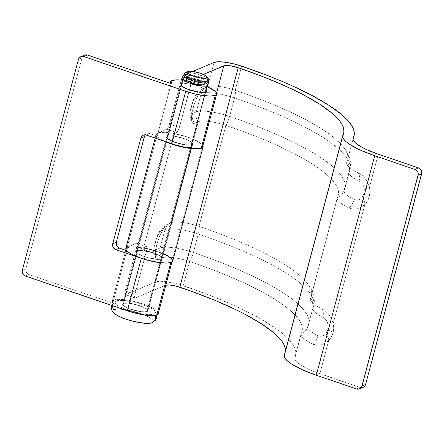 <?xml version="1.0" encoding="UTF-8"?>
<svg xmlns="http://www.w3.org/2000/svg" width="444" height="444" viewBox="0 0 444 444"><rect width="100%" height="100%" fill="white"/><g stroke="black" fill="none" stroke-linecap="round" stroke-linejoin="round"><path stroke-width="0.33" stroke-dasharray="2.22 1.67" d="M204.301 84.199A9.341 2.153 14.9 0 0 197.125 80.081A9.341 2.153 14.9 0 0 186.785 78.899L187.607 75.83A9.341 2.153 -165.1 0 1 197.946 77.006A9.341 2.153 -165.1 0 1 205.122 81.124A9.341 2.153 -165.1 0 1 204.59 81.618L204.201 83.078L204.59 81.618L199.905 81.696L192.996 80.037L187.901 77.606L187.163 76.14L188.373 75.624L192.285 75.746L199.201 77.411L204.296 79.842L205.128 80.897L204.59 81.618A9.341 2.153 -165.1 0 1 194.25 80.436A9.341 2.153 -165.1 0 1 187.074 76.324A9.341 2.153 -165.1 0 1 187.607 75.83L186.785 78.899A9.341 2.153 14.9 0 0 186.258 79.393M208.502 82.023A12.837 2.964 14.9 0 0 198.64 76.362A12.837 2.964 14.9 0 0 184.421 74.742L184.887 72.988A12.837 2.964 -165.1 0 1 199.106 74.609A12.837 2.964 -165.1 0 1 208.974 80.27M208.797 79.493A12.837 2.964 14.9 0 0 197.636 74.187A12.837 2.964 14.9 0 0 184.887 72.988L187.596 71.512L184.887 72.988A12.837 2.964 14.9 0 0 184.693 73.082M116.511 300.793A21.012 4.851 -165.1 0 1 135.22 302.436A21.012 4.851 -165.1 0 1 153.951 310.184A21.012 4.851 -165.1 0 1 154.346 313.964L152.614 314.413L147.247 314.507L140.049 313.525L132.118 311.616L124.664 309.074L118.82 306.282L115.473 303.674L114.913 302.558L115.135 301.637L117.86 300.483L126.662 300.755L134.377 302.231L142.219 304.495L149.001 307.215L153.685 309.968L155.561 312.337L155.339 313.264L154.346 313.964A21.012 4.851 -165.1 0 1 128.255 310.4A21.012 4.851 -165.1 0 1 116.134 300.938M151.793 322.827L152.009 322.744A21.012 4.851 14.9 0 0 139.882 313.275A21.012 4.851 14.9 0 0 113.797 309.718A21.012 4.851 14.9 0 0 114.186 313.497M112.654 305.794A5.839 5.445 67.1 0 1 115.84 301.049A5.839 5.445 -112.9 0 0 113.797 309.718L112.798 310.417L112.576 311.338L113.231 312.565M123.56 303.468L183.605 77.817L123.56 303.468A12.837 2.964 14.9 0 0 122.827 304.146A12.837 2.964 14.9 0 0 132.695 309.807A12.837 2.964 14.9 0 0 146.914 311.427A12.837 2.964 14.9 0 0 147.647 310.75A12.837 2.964 14.9 0 0 137.779 305.089A12.837 2.964 14.9 0 0 123.56 303.468L122.816 304.462L123.965 305.91L126.829 307.592L130.969 309.252L140.476 311.538L144.394 311.816L146.914 311.427L205.278 92.091L146.914 311.427L147.519 311L147.314 309.757L145.271 308.158L137.146 304.9L127.9 303.135L123.56 303.468M206.554 83.333L203.691 81.652L197.186 79.248L190.038 77.706L185.215 77.472A12.837 2.964 -165.1 0 1 206.16 83.045M152.009 322.744L153.002 322.044L153.224 321.117L151.349 318.748L146.664 315.995L139.882 313.275L132.04 311.011L124.326 309.535L117.921 309.079L113.797 309.718M184.887 72.988L184.421 74.742A12.837 2.964 14.9 0 0 183.688 75.419M208.38 82.273L208.175 81.03L206.133 79.432L200.366 76.917L195.571 75.53L186.941 74.353L184.421 74.742L183.677 75.735M204.212 84.377L204.062 83.472L202.575 82.312L196.664 79.942L189.943 78.66L186.785 78.899L186.247 79.62M191.941 144.822A13.542 3.125 -165.1 0 1 176.945 143.112A13.542 3.125 -165.1 0 1 166.544 137.141A13.542 3.125 -165.1 0 1 167.316 136.425L136.941 250.571A13.542 3.125 14.9 0 0 136.169 251.287A13.542 3.125 14.9 0 0 146.576 257.254A13.542 3.125 14.9 0 0 161.566 258.963L191.941 144.822L161.566 258.963A13.542 3.125 14.9 0 0 162.338 258.247A13.542 3.125 14.9 0 0 151.937 252.281A13.542 3.125 14.9 0 0 136.941 250.571L167.316 136.425A13.542 3.125 -165.1 0 1 182.306 138.134A13.542 3.125 -165.1 0 1 192.713 144.106A13.542 3.125 -165.1 0 1 191.941 144.822L192.724 143.773L191.514 142.247L188.495 140.471L184.127 138.722L174.103 136.308L168.426 136.136L166.672 136.88L166.889 138.189L169.042 139.871L175.125 142.524L185.154 144.938L189.283 145.232L191.941 144.822M172.716 261.011A24.281 5.606 14.9 0 0 143.64 247.735L174.009 133.594L177.306 131.907L179.343 127.445L169.575 124.115L181.257 80.214A4.668 1.293 108.8 0 1 181.302 80.048L168.665 126.662L166.855 129.16L157.548 133.095L127.178 247.241L136.486 243.306L136.991 243.384L137.257 244.711L125.186 290.937L124.814 293.85L125.291 294.716L155.666 281.946L162.093 257.803A22.411 5.173 -165.1 0 1 189.671 261.516L183.244 285.664L189.671 261.516A174.153 40.193 -165.1 0 1 302.048 331.429A174.153 40.193 -165.1 0 1 301.298 333.35L294.877 357.498A39.688 9.158 14.9 0 0 294.705 357.936A39.688 9.158 14.9 0 0 319.869 373.715L328.721 340.443L324.964 343.345L320.712 344.949L316.428 345.138L312.576 343.995A39.688 9.158 -165.1 0 1 301.132 333.788A39.688 9.158 -165.1 0 1 301.298 333.35L294.877 357.498A174.153 40.193 14.9 0 0 295.621 355.577A174.153 40.193 14.9 0 0 183.244 285.664A22.411 5.173 14.9 0 0 155.666 281.946L162.093 257.803L157.254 259.551L156.355 259.041L155.711 257.875L155.35 256.088L155.522 250.96L156.837 244.439L160.478 234.238L163.481 228.671L166.417 225.102L171.44 222.683L198.307 121.706A22.411 5.173 -165.1 0 1 225.879 125.424L199.012 226.396L225.879 125.424A174.153 40.193 -165.1 0 1 338.256 195.332A174.153 40.193 -165.1 0 1 337.512 197.258L310.645 298.229A39.688 9.158 14.9 0 0 310.478 298.668A39.688 9.158 14.9 0 0 321.917 308.874L325.491 311.172L328.826 314.541L331.518 318.775L333.211 323.576L364.935 204.345L361.177 207.248L356.921 208.852L352.641 209.041L348.784 207.897A39.688 9.158 -165.1 0 1 337.34 197.691A39.688 9.158 -165.1 0 1 337.512 197.258L310.645 298.229A174.153 40.193 14.9 0 0 311.388 296.309A174.153 40.193 14.9 0 0 199.012 226.396A22.411 5.173 14.9 0 0 171.44 222.683L198.307 121.706L193.462 123.454L192.563 122.949L191.925 121.778L191.564 119.991L191.736 114.863L193.051 108.342L196.692 98.146L199.695 92.58L202.631 89.011L207.648 86.586A10.739 10.018 -112.9 0 0 206.771 86.907A10.739 10.018 -112.9 0 0 201.188 93.468A27.078 6.249 14.9 0 1 234.51 97.958A10.739 2.853 108.7 0 0 235.226 90.299L240.987 68.654L235.226 90.299A10.739 2.853 -71.3 0 1 234.51 97.958A178.821 41.275 14.9 0 1 349.933 169.602A178.821 41.275 14.9 0 1 349.134 171.717A10.739 10.434 27.4 0 0 346.858 162.132A174.153 40.193 14.9 0 0 347.602 160.212A174.153 40.193 14.9 0 0 235.226 90.299A174.153 40.193 -165.1 0 1 340.348 143.545A174.153 40.193 -165.1 0 1 346.858 162.132A39.688 9.158 14.9 0 0 348.251 166.278A39.688 9.158 14.9 0 0 358.13 172.777A10.739 6.849 -63.8 0 1 359.079 181.108A35.015 8.081 -165.1 0 1 348.978 172.117A35.015 8.081 -165.1 0 1 349.134 171.717L344.222 190.176A35.015 8.081 14.9 0 0 344.072 190.565A35.015 8.081 14.9 0 0 354.168 199.567L356.155 200.155L358.28 200L360.339 199.062L362.104 197.463L364.063 193.562L364.352 189.011L363.697 186.441L362.504 184.143L360.889 182.318L359.079 181.108A35.015 8.081 -165.1 0 1 348.984 172.1A35.015 8.081 -165.1 0 1 349.134 171.717L344.222 190.176A178.821 41.275 14.9 0 0 344.988 188.206A178.821 41.275 14.9 0 0 229.598 116.417L234.51 97.958L229.598 116.417A27.078 6.249 14.9 0 0 196.276 111.932L201.188 93.468L197.469 95.044L196.032 96.27L193.662 100.288L191.747 105.65L190.937 110.55L191.492 113.331L192.557 113.503L196.276 111.932L201.188 93.468A27.078 6.249 -165.1 0 1 234.51 97.958A178.821 41.275 -165.1 0 1 349.9 169.741A178.821 41.275 -165.1 0 1 349.134 171.717A10.739 10.434 -152.6 0 0 346.858 162.132L353.041 138.889L346.858 162.132A39.688 9.158 14.9 0 0 346.686 162.571A39.688 9.158 14.9 0 0 358.13 172.777L361.699 175.08L365.04 178.444L367.732 182.678L369.425 187.479L378.277 154.207L369.425 187.479L369.896 192.091L369.264 196.625L367.577 200.799L364.935 204.345L333.211 323.576L333.683 328.188L333.056 332.717L331.368 336.891L328.721 340.443L319.869 373.715L360.167 387.457L361.882 387.673M207.648 86.586L214.075 62.443L207.648 86.586A22.411 5.173 -165.1 0 1 208.225 86.38A22.411 5.173 -165.1 0 1 235.226 90.299A22.411 5.173 14.9 0 0 207.648 86.586A10.739 10.018 67.1 0 0 206.743 86.919A10.739 10.018 67.1 0 0 201.188 93.468L197.469 95.044A10.739 10.018 67.1 0 1 203.052 88.478A10.739 10.018 67.1 0 1 203.929 88.162L207.648 86.586M183.716 75.33A4.668 1.293 108.8 0 1 183.977 75.164L193.745 78.494A4.668 1.293 -71.2 0 0 191.025 83.544L181.257 80.214L191.025 83.544L179.343 127.445L191.936 80.991L193.745 78.494L203.457 74.387L193.745 78.494L183.977 75.164L192.835 71.423L183.655 75.38M240.987 68.654L241.653 66.156L240.987 68.654M125.236 294.705L134.998 298.029A4.668 1.293 -71.2 0 0 135.337 298.002L134.832 297.918L134.582 297.18L134.954 294.267L125.186 290.937A4.668 1.293 108.8 0 0 125.236 294.705A4.668 1.293 108.8 0 0 125.574 294.672L135.337 298.002L165.434 285.276L216.567 93.096L165.434 285.276A11.672 2.692 14.9 0 1 165.812 285.148L135.337 298.002L125.574 294.672L155.666 281.946L160.023 281.274L166.783 281.74L179.143 284.388L209.074 294.999L232.601 304.784L243.29 309.757L262.138 319.691L277.184 329.376L283.144 334.032L288.001 338.533L291.725 342.835L294.289 346.908L295.676 350.727L295.871 354.268L294.688 359.024L295.565 360.8L297.48 362.787L300.383 364.918L308.791 369.386L314.069 371.595L360.167 387.457L356.599 388.961L360.167 387.457A4.668 4.357 -112.9 0 0 363.159 387.362M284.338 355.139L285.475 351.587L285.292 348.263M284.327 355.172A50.427 11.638 14.9 0 1 284.543 354.617L342.951 135.109L284.543 354.617A163.414 37.718 14.9 0 0 285.242 352.814A163.414 37.718 14.9 0 0 285.531 350.904M134.998 298.029A4.668 1.293 -71.2 0 1 134.954 294.267L125.186 290.937L136.869 247.036L146.637 250.366L134.954 294.267L146.831 249.522L146.759 246.714L143.64 247.735L174.009 133.594L176.623 132.49A4.668 1.293 -71.2 0 0 179.343 127.445L169.575 124.115A4.668 1.293 108.8 0 1 166.855 129.16L176.623 132.49L166.855 129.16L156.521 133.761L156.122 134.615L157.259 136.791L160.828 139.383L164.613 141.309A24.281 5.606 -165.1 0 1 156.166 134.382A24.281 5.606 -165.1 0 1 157.548 133.095L127.178 247.241A24.281 5.606 14.9 0 0 125.791 248.523M174.009 133.594A24.281 5.606 -165.1 0 1 202.919 145.688L200.411 143.135L192.657 139.077L185.581 136.519L174.009 133.594M163.536 253.752L155.206 250.66L143.64 247.735L146.254 246.631L136.486 243.306L127.178 247.241L126.146 247.907L125.752 248.762M172.722 260.994L172.483 259.707L171.567 258.547M136.941 250.571L139.599 250.161L143.728 250.455L153.757 252.864L158.125 254.617L161.144 256.388L161.993 257.198L162.21 258.513L160.456 259.257L156.993 259.313L147.242 257.453L142.441 255.816L137.368 253.147L136.158 251.615L136.941 250.571M359.079 181.108A10.739 6.849 116.2 0 0 358.13 172.777C363.569 175.447 367.332 180.347 369.425 187.479A10.739 0.422 -13.6 0 1 364.352 189.011C363.63 185.165 361.877 182.528 359.079 181.108M364.352 189.011A10.739 0.422 166.4 0 0 369.425 187.479A18.676 17.416 67.1 0 1 369.264 196.625A10.739 2.481 14.9 0 0 364.063 193.562L364.352 189.011M364.063 193.562A10.739 2.481 -165.1 0 1 369.264 196.625A18.676 17.416 67.1 0 1 364.935 204.345A10.739 4.618 46.7 0 0 362.104 197.463L364.063 193.562M362.104 197.463A10.739 4.618 -133.3 0 1 364.935 204.345C359.64 209.141 354.257 210.328 348.784 207.897A10.739 6.849 116.2 0 0 354.168 199.567C357.004 200.827 359.651 200.122 362.104 197.463M203.929 88.162A10.739 10.018 -112.9 0 0 203.025 88.489A10.739 10.018 -112.9 0 0 197.469 95.044A9.818 2.725 108.8 0 0 191.747 105.65A10.739 2.481 14.9 0 0 191.136 106.227A10.739 2.481 14.9 0 0 193.051 108.342A18.676 5.178 -71.2 0 1 203.929 88.162M354.168 199.567A10.739 6.849 -63.8 0 1 348.784 207.897A39.688 9.158 -165.1 0 1 337.512 197.258A10.739 10.434 -152.6 0 0 343.406 192.269A10.739 10.434 -152.6 0 0 344.222 190.176A35.015 8.081 14.9 0 0 344.067 190.576A35.015 8.081 14.9 0 0 354.168 199.567M193.051 108.342A10.739 2.481 -165.1 0 1 191.136 106.227A10.739 2.481 -165.1 0 1 191.747 105.65A9.818 2.725 108.8 0 0 192.557 113.503A10.739 10.018 -112.9 0 0 194.583 123.282A18.676 5.178 -71.2 0 1 192.33 122.638A18.676 5.178 -71.2 0 1 193.051 108.342M344.222 190.176A10.739 10.434 27.4 0 1 343.406 192.269A10.739 10.434 27.4 0 1 337.512 197.258A174.153 40.193 14.9 0 0 225.879 125.424A10.739 2.853 108.7 0 0 229.598 116.417A178.821 41.275 -165.1 0 1 345.021 188.062A178.821 41.275 -165.1 0 1 344.222 190.176M198.307 121.706L194.583 123.282A10.739 10.018 67.1 0 1 192.557 113.503L196.276 111.932A10.739 10.018 -112.9 0 0 198.307 121.706A10.739 10.018 67.1 0 1 196.276 111.932A27.078 6.249 -165.1 0 1 229.598 116.417A10.739 2.853 -71.3 0 1 225.879 125.424A22.411 5.173 14.9 0 0 198.307 121.706M155.539 241.747L157.454 236.386L159.818 232.367L161.255 231.135L164.974 229.565L160.062 248.024L156.344 249.6L155.283 249.423L154.723 246.642L155.539 241.747A9.818 2.725 108.8 0 0 156.344 249.6L160.062 248.024L164.974 229.565A27.078 6.249 -165.1 0 1 198.296 234.049L193.384 252.514A27.078 6.249 14.9 0 0 160.062 248.024A27.078 6.249 -165.1 0 1 193.384 252.514L198.296 234.049A178.821 41.275 -165.1 0 1 313.686 305.838A178.821 41.275 -165.1 0 1 312.92 307.809L308.008 326.273A178.821 41.275 14.9 0 0 308.774 324.298A178.821 41.275 14.9 0 0 193.384 252.514A178.821 41.275 -165.1 0 1 308.813 324.159A178.821 41.275 -165.1 0 1 308.008 326.273A35.015 8.081 14.9 0 0 307.859 326.656A35.015 8.081 14.9 0 0 317.954 335.664L319.941 336.252L322.067 336.091L324.126 335.159L325.89 333.561L327.85 329.659L328.138 325.108L327.483 322.533L326.29 320.235L324.681 318.415L322.866 317.199A35.015 8.081 -165.1 0 1 312.77 308.197A35.015 8.081 -165.1 0 1 312.92 307.809L308.008 326.273A35.015 8.081 14.9 0 0 307.859 326.667A35.015 8.081 14.9 0 0 317.954 335.664A10.739 6.849 -63.8 0 1 312.576 343.995A39.688 9.158 -165.1 0 1 301.298 333.35A10.739 10.434 -152.6 0 0 307.198 328.36A10.739 10.434 -152.6 0 0 308.008 326.273A10.739 10.434 27.4 0 1 307.198 328.36A10.739 10.434 27.4 0 1 301.298 333.35A174.153 40.193 14.9 0 0 189.671 261.516A10.739 2.853 108.7 0 0 193.384 252.514A10.739 2.853 -71.3 0 1 189.671 261.516A22.411 5.173 14.9 0 0 162.093 257.803A10.739 10.018 67.1 0 1 160.062 248.024A10.739 10.018 -112.9 0 0 162.093 257.803L158.375 259.374A10.739 10.018 67.1 0 1 156.344 249.6A10.739 10.018 -112.9 0 0 158.375 259.374A18.676 5.178 -71.2 0 1 156.116 258.735A18.676 5.178 -71.2 0 1 156.837 244.439A10.739 2.481 -165.1 0 1 154.923 242.324A10.739 2.481 -165.1 0 1 155.539 241.747A10.739 2.481 14.9 0 0 154.923 242.324A10.739 2.481 14.9 0 0 156.837 244.439A18.676 5.178 -71.2 0 1 167.715 224.253A10.739 10.018 -112.9 0 0 166.816 224.586A10.739 10.018 -112.9 0 0 161.255 231.135A9.818 2.725 108.8 0 0 155.539 241.747M312.576 343.995A10.739 6.849 116.2 0 0 317.954 335.664C320.796 336.918 323.437 336.219 325.89 333.561A10.739 4.618 -133.3 0 1 328.721 340.443C323.426 345.238 318.048 346.42 312.576 343.995M325.89 333.561L327.85 329.659A10.739 2.481 -165.1 0 1 333.056 332.717A18.676 17.416 67.1 0 1 328.721 340.443A10.739 4.618 46.7 0 0 325.89 333.561M327.85 329.659L328.138 325.108A10.739 0.422 166.4 0 0 333.211 323.576A18.676 17.416 67.1 0 1 333.056 332.717A10.739 2.481 14.9 0 0 327.85 329.659M333.211 323.576A10.739 0.422 -13.6 0 1 328.138 325.108C327.422 321.256 325.663 318.62 322.866 317.199A10.739 6.849 116.2 0 0 321.917 308.874C327.356 311.538 331.119 316.439 333.211 323.576M321.917 308.874A10.739 6.849 -63.8 0 1 322.866 317.199A35.015 8.081 -165.1 0 1 312.77 308.208A35.015 8.081 -165.1 0 1 312.92 307.809A10.739 10.434 -152.6 0 0 310.645 298.229A39.688 9.158 14.9 0 0 312.043 302.37A39.688 9.158 14.9 0 0 321.917 308.874M310.645 298.229A10.739 10.434 27.4 0 1 312.92 307.809A178.821 41.275 14.9 0 0 313.725 305.694A178.821 41.275 14.9 0 0 198.296 234.049A10.739 2.853 108.7 0 0 199.012 226.396A174.153 40.193 -165.1 0 1 304.134 279.642A174.153 40.193 -165.1 0 1 310.645 298.229M164.974 229.565L161.255 231.135A10.739 10.018 67.1 0 1 166.839 224.575A10.739 10.018 67.1 0 1 167.715 224.253L171.44 222.683A10.739 10.018 -112.9 0 0 170.557 223.005A10.739 10.018 -112.9 0 0 164.974 229.565A10.739 10.018 67.1 0 1 170.535 223.01A10.739 10.018 67.1 0 1 171.44 222.683A22.411 5.173 -165.1 0 1 172.017 222.477A22.411 5.173 -165.1 0 1 199.012 226.396A10.739 2.853 -71.3 0 1 198.296 234.049A27.078 6.249 14.9 0 0 164.974 229.565M146.254 246.631A4.668 1.293 -71.2 0 1 146.592 246.603A4.668 1.293 -71.2 0 1 146.637 250.366L136.869 247.036A4.668 1.293 108.8 0 0 136.824 243.273A4.668 1.293 108.8 0 0 136.486 243.306L146.254 246.631M181.38 84.094A13.076 3.019 -165.1 0 1 181.757 83.888L167.799 136.352A13.076 3.019 14.9 0 0 167.049 137.041A13.076 3.019 14.9 0 0 177.101 142.807A13.076 3.019 14.9 0 0 191.575 144.455L205.533 91.997L191.575 144.455A13.076 3.019 14.9 0 0 192.319 143.767A13.076 3.019 14.9 0 0 182.273 138.001A13.076 3.019 14.9 0 0 167.799 136.352L181.757 83.888L186.175 83.55L195.588 85.348L202.209 87.795L205.122 89.51L206.288 90.981M202.697 146.526A23.809 5.495 14.9 0 0 184.399 136.031A23.809 5.495 14.9 0 0 158.031 133.022L171.989 80.558L158.031 133.022A23.809 5.495 14.9 0 0 156.677 134.282A23.809 5.495 14.9 0 0 157.243 136.069L171.201 83.611L157.243 136.069L149.867 133.555L157.243 136.069L156.671 134.288L170.246 83.283M182.429 80.17A23.809 5.495 -165.1 0 1 207.243 86.769L197.18 83.222L188.195 81.058L182.429 80.17M161.083 259.041A13.076 3.019 -165.1 0 1 146.609 257.387A13.076 3.019 -165.1 0 1 136.563 251.626A13.076 3.019 -165.1 0 1 137.307 250.932L123.349 303.396A13.076 3.019 14.9 0 0 122.605 304.09A13.076 3.019 14.9 0 0 132.651 309.851A13.076 3.019 14.9 0 0 147.125 311.505L161.083 259.041L147.125 311.505A13.076 3.019 14.9 0 0 147.869 310.811A13.076 3.019 14.9 0 0 137.823 305.05A13.076 3.019 14.9 0 0 123.349 303.396L137.307 250.932A13.076 3.019 -165.1 0 1 151.781 252.586A13.076 3.019 -165.1 0 1 161.832 258.347A13.076 3.019 -165.1 0 1 161.083 259.041L161.844 258.031L159.413 255.711L151.138 252.392L141.725 250.594L138.384 250.655L136.691 251.371L136.896 252.636L138.978 254.262L147.253 257.581L156.665 259.379L161.083 259.041M158.247 313.569A23.809 5.495 14.9 0 0 139.949 303.074A23.809 5.495 14.9 0 0 113.586 300.066L127.545 247.602A23.809 5.495 -165.1 0 1 153.907 250.61A23.809 5.495 -165.1 0 1 172.205 261.111A23.809 5.495 -165.1 0 1 170.851 262.371L170.851 262.371A23.809 5.495 -165.1 0 1 168.998 262.865M158.02 314.036L158.269 312.987L157.637 311.727L153.846 308.769L150.832 307.181L143.151 304.101L134.26 301.531L125.519 299.861L118.259 299.35L113.586 300.066L112.665 300.627L112.265 302.17L112.793 303.113L126.756 250.655A23.809 5.495 -165.1 0 1 126.185 248.862A23.809 5.495 -165.1 0 1 127.545 247.602L113.586 300.066A23.809 5.495 14.9 0 0 112.227 301.326A23.809 5.495 14.9 0 0 112.793 303.113L28.993 274.542L25.425 276.051L28.993 274.542L112.793 303.113L126.756 250.655L126.229 249.706L126.623 248.168L129.504 247.092L132.218 246.886L139.483 247.402L148.218 249.073L157.109 251.643L164.796 254.723L170.102 257.842L171.595 259.268L172.233 260.528L171.978 261.577L170.851 262.371L168.892 262.881M181.135 84.327L181.757 83.888A13.076 3.019 -165.1 0 1 195.049 85.198A13.076 3.019 -165.1 0 1 206.199 90.693M123.349 303.396L125.918 303.002L129.903 303.285L139.583 305.611L145.454 308.175L147.536 309.801L147.747 311.066L144.561 311.899L140.57 311.616L130.891 309.285L126.673 307.598L123.759 305.883L122.594 304.406L123.349 303.396M145.221 134.926L147.308 133.489L149.867 133.555L146.298 135.065L149.867 133.555A4.668 4.357 -112.9 0 0 146.881 133.644A4.668 4.357 -112.9 0 0 145.282 134.848M84.843 54.973L83.35 55.783L81.985 57.981L25.913 268.709L25.791 270.496L26.335 272.233L27.456 273.654L28.993 274.542A4.668 4.357 -112.9 0 1 25.913 268.709L81.985 57.981L78.416 59.49L81.985 57.981A4.668 4.357 -112.9 0 1 84.41 55.128M22.344 270.218L25.913 268.709L22.344 270.218M202.464 146.992L202.719 145.943L202.087 144.683L198.296 141.725L191.669 138.561L183.222 135.681L174.237 133.522L166.078 132.406L159.99 132.512L158.031 133.022L156.671 134.288M167.799 136.352L170.363 135.958L174.348 136.241L184.027 138.567L188.25 140.26L191.164 141.969L191.986 142.752L192.191 144.023L190.498 144.738L187.157 144.794L182.678 144.183L175.341 142.241L171.123 140.548L168.204 138.839L167.038 137.363L167.799 136.352M204.595 83.089L205.122 81.124M116.372 300.843L111.627 305.444M154.895 311.094L156.754 314.89M147.647 310.75L205.905 91.791M122.827 304.146L181.091 85.187M186.552 78.288L187.074 76.324M166.544 137.141L136.169 251.287M301.132 333.788L294.705 357.936M310.478 298.668L337.34 197.691M295.621 355.577L302.048 331.429M338.256 195.332L311.388 296.309M346.686 162.571L353.113 138.428M353.102 139.544L347.602 160.212M285.242 352.814L343.65 133.305M155.178 138.09L156.166 134.382M192.713 144.106L162.338 258.247M348.246 166.267L348.19 166.211C348.823 165.995 349.084 167.96 348.984 172.1L343.428 192.235L344.988 188.206L349.9 169.741C350.766 166.272 350.788 162.865 349.955 159.524C348.368 153.785 345.31 148.607 340.776 143.995M192.38 122.716L190.154 117.011C189.599 115.407 189.927 111.81 191.136 106.221C193.834 98.618 195.127 92.707 203.052 88.478L208.169 86.397M312.032 302.364L311.982 302.303C312.609 302.087 312.87 304.051 312.77 308.197L307.215 328.327L308.774 324.298L313.686 305.838C314.557 302.364 314.574 298.956 313.742 295.621C312.154 289.882 309.096 284.704 304.562 280.092M156.166 258.813C154.051 254.645 153.247 251.559 153.757 249.561L154.923 242.313L155.888 239.161L158.486 233.156L160.434 229.992L166.839 224.575L171.961 222.494M146.592 246.603L136.824 243.273M181.008 84.582L167.049 137.041M136.563 251.626L122.605 304.09M171.983 261.949L172.205 261.111M112.227 301.326L125.796 250.327M125.963 249.7L126.185 248.862M161.832 258.347L147.869 310.811M206.277 91.303L192.319 143.767M146.881 133.644L143.312 135.154"/><path stroke-width="0.67" d="M186.552 78.288L186.258 79.393A9.341 2.153 14.9 0 0 193.434 83.511A9.341 2.153 14.9 0 0 203.774 84.693L204.201 83.078L203.774 84.693A9.341 2.153 14.9 0 0 204.301 84.199L204.595 83.089M187.435 71.589A10.506 2.425 -165.1 0 1 187.596 71.512L189.66 71.195L192.863 71.423L200.638 73.293L206.371 76.029L207.309 77.217L206.704 78.027A10.506 2.425 -165.1 0 1 193.895 76.329A10.506 2.425 -165.1 0 1 187.435 71.589L184.693 73.082A12.837 2.964 14.9 0 0 192.591 78.871A12.837 2.964 14.9 0 0 208.242 80.947A12.837 2.964 -165.1 0 1 194.022 79.326A12.837 2.964 -165.1 0 1 184.155 73.665L183.688 75.419A12.837 2.964 14.9 0 0 193.556 81.08A12.837 2.964 14.9 0 0 207.775 82.701A12.837 2.964 14.9 0 0 208.502 82.023L208.974 80.27A12.837 2.964 -165.1 0 1 208.242 80.947L207.775 82.701L208.242 80.947A12.837 2.964 14.9 0 0 208.797 79.493L207.159 76.84A10.506 2.425 -165.1 0 1 206.704 78.027L208.242 80.947L206.704 78.027L204.64 78.344L201.437 78.116L193.656 76.246L187.923 73.51L186.985 72.328L187.596 71.512A10.506 2.425 -165.1 0 1 198.024 72.494A10.506 2.425 -165.1 0 1 207.159 76.84M155.073 315.318A5.839 5.445 67.1 0 1 152.303 322.627A5.839 5.445 67.1 0 1 152.009 322.744A5.839 5.445 -112.9 0 0 152.303 322.627A5.839 5.445 -112.9 0 0 155.272 315.923M113.797 309.718A5.839 5.445 67.1 0 1 112.654 305.794M206.954 85.775L205.278 92.091L206.954 85.775A12.837 2.964 -165.1 0 1 192.74 84.155A12.837 2.964 -165.1 0 1 182.873 78.494A12.837 2.964 -165.1 0 1 183.605 77.817A12.837 2.964 -165.1 0 1 185.215 77.472L182.995 78.244L183.2 79.487L185.242 81.086L188.817 82.789L198.218 85.509L204.434 86.164L206.954 85.775A12.837 2.964 -165.1 0 0 207.687 85.098A12.837 2.964 -165.1 0 0 206.16 83.045L207.698 84.782L206.954 85.775M114.186 313.497A21.012 4.851 14.9 0 0 132.917 321.24A21.012 4.851 14.9 0 0 151.632 322.882M113.137 312.454L114.452 313.708L119.142 316.467L125.918 319.181L133.761 321.45L144.911 323.288L150.277 323.193L152.009 322.744M184.155 73.665A12.837 2.964 -165.1 0 1 184.887 72.988M183.81 75.169L184.016 76.412L186.064 78.011L194.189 81.269L203.435 83.034L206.715 82.978L207.775 82.701L208.519 81.707M186.347 79.21L186.497 80.12L187.984 81.28L193.895 83.65L200.616 84.932L203.774 84.693L204.312 83.966M361.882 387.673L364.219 386.707L365.584 384.51L421.8 172.899L421.589 171.101L420.74 169.491L418.575 167.949L378.277 154.207A39.688 9.158 -165.1 0 1 353.113 138.428A39.688 9.158 -165.1 0 1 353.28 137.99L353.097 139.516L353.973 141.297L355.888 143.279L362.593 147.63L367.199 149.878L378.277 154.207L418.575 167.949L415.007 169.458L374.708 155.716L360.633 150.211L349.95 144.539L346.264 141.83L343.828 139.311L342.713 137.052L343.884 132.079L343.7 128.76L342.402 125.175L339.999 121.351L336.502 117.316L331.94 113.092L319.763 104.223L303.801 94.988L284.515 85.648L262.443 76.468L238.2 67.704L229.631 65.662L224.792 65.523L203.457 74.387L223.837 65.768L216.567 93.096L223.837 65.768A11.672 2.692 -165.1 0 1 238.2 67.704A163.414 37.718 -165.1 0 1 343.65 133.305A163.414 37.718 -165.1 0 1 342.951 135.109A50.427 11.638 -165.1 0 0 342.735 135.664L284.327 355.172A50.427 11.638 14.9 0 0 316.3 375.224L302.225 369.719L291.541 364.041L287.856 361.338L285.425 358.819L284.31 356.554L284.338 355.139M214.075 62.443L192.835 71.423L214.075 62.443A22.411 5.173 -165.1 0 1 241.653 66.156A174.153 40.193 -165.1 0 1 354.029 136.069A174.153 40.193 -165.1 0 1 353.28 137.99L354.279 134.76L354.084 131.219L352.697 127.4L350.133 123.327L346.409 119.025L341.547 114.53L328.571 105.073L311.56 95.232L291.009 85.276L279.576 80.347L267.482 75.491L241.653 66.156L233.333 63.775L225.191 62.232L218.431 61.766L214.075 62.443M183.977 75.164L182.54 76.917L181.257 80.214M359.59 388.872L363.159 387.362A4.668 4.357 -112.9 0 0 365.584 384.51L362.015 386.019L418.087 175.291L421.656 173.782L365.584 384.51L362.015 386.019A4.668 4.357 67.1 0 1 359.59 388.872A4.668 4.357 67.1 0 1 356.599 388.961L316.3 375.224L374.708 155.716L415.007 169.458L417.171 171.001L418.02 172.611L418.231 174.409L361.705 386.846L360.65 388.217L359.157 389.027L356.599 388.961L316.3 375.224L374.708 155.716A50.427 11.638 -165.1 0 1 342.735 135.664M285.292 348.263L283.994 344.683L281.59 340.859L278.094 336.818L273.532 332.6L261.355 323.731L245.399 314.496L236.136 309.823L215.384 300.527L192.147 291.525L175.463 285.969L169.336 284.976L165.434 285.276M285.531 350.904A163.414 37.718 14.9 0 0 179.798 287.213L238.2 67.704L179.798 287.213A11.672 2.692 14.9 0 0 165.812 285.148M155.178 138.09L125.791 248.523A24.281 5.606 14.9 0 0 147.813 260.184A24.281 5.606 14.9 0 0 172.716 261.011L203.091 146.864A24.281 5.606 -165.1 0 1 188.961 148.279A24.281 5.606 -165.1 0 1 164.613 141.309L177.328 145.81L185.07 147.619L192.213 148.668L200.161 148.596L202.764 147.447L203.13 146.587L202.853 145.56M202.919 145.688A24.281 5.606 -165.1 0 1 203.091 146.864M125.752 248.762L126.002 249.778L128.388 252.192L133.045 254.889L139.472 257.576L146.958 259.951L154.695 261.766L164.946 263.014L167.621 262.987L171.395 262.271L172.394 261.594L172.76 260.733M171.567 258.547L167.943 255.944L163.536 253.752M183.716 75.33A4.668 1.293 108.8 0 0 181.302 80.048M418.575 167.949L415.007 169.458A4.668 4.357 67.1 0 1 418.087 175.291L421.656 173.782A4.668 4.357 -112.9 0 0 418.575 167.949M205.944 90.293L206.149 91.558L205.533 91.997A13.076 3.019 -165.1 0 1 191.059 90.343A13.076 3.019 -165.1 0 1 181.008 84.582A13.076 3.019 -165.1 0 1 181.38 84.094M202.703 146.503L201.337 147.785L196.664 148.507L185.137 147.286L176.146 145.127L146.298 135.065L171.773 143.751L185.731 91.286L194.622 93.856L203.358 95.527L210.623 96.043L215.296 95.327A23.809 5.495 -165.1 0 1 185.731 91.286L83.833 56.543A4.668 4.357 67.1 0 0 80.841 56.638A4.668 4.357 67.1 0 0 78.416 59.49L22.344 270.218L78.416 59.49L79.187 57.92L81.274 56.482L83.833 56.543L87.401 55.039L171.201 83.611A23.809 5.495 -165.1 0 1 170.635 81.818A23.809 5.495 -165.1 0 1 171.989 80.558L170.629 81.829L171.201 83.611L87.401 55.039L83.833 56.543L185.731 91.286L171.773 143.751A23.809 5.495 14.9 0 0 201.337 147.785A23.809 5.495 14.9 0 0 202.697 146.526L216.655 94.067A23.809 5.495 -165.1 0 1 215.296 95.327L201.337 147.785L215.296 95.327L216.428 94.528L216.678 93.484L216.045 92.219L214.552 90.798L207.243 86.769A23.809 5.495 -165.1 0 1 216.655 94.067M171.989 80.558A23.809 5.495 -165.1 0 1 182.429 80.17L176.668 79.842L171.989 80.558M158.253 313.547L156.893 314.829L154.934 315.34L148.845 315.445L140.687 314.33L131.702 312.171L25.425 276.051L127.323 310.794L141.286 258.33L115.806 249.645L119.375 248.141L126.568 250.588L119.375 248.141L117.843 247.253L116.367 244.983L116.3 242.302L112.732 243.812L140.881 138.006A4.668 4.357 67.1 0 1 143.312 135.154A4.668 4.357 67.1 0 1 146.298 135.065L144.583 134.843L142.951 135.326L141.653 136.436L140.881 138.006L112.732 243.812L112.61 245.599L113.647 248.102L115.806 249.645L145.66 259.707L158.913 262.571L166.173 263.087L168.998 262.865A23.809 5.495 -165.1 0 1 141.286 258.33L127.323 310.794A23.809 5.495 14.9 0 0 156.893 314.829L170.818 262.482L156.893 314.829A23.809 5.495 14.9 0 0 158.247 313.569L171.983 261.949M206.199 90.693A13.076 3.019 -165.1 0 1 206.277 91.303A13.076 3.019 -165.1 0 1 205.533 91.997L202.964 92.391L198.979 92.108L189.299 89.777L185.081 88.09L182.168 86.375L180.997 84.898L181.757 83.888M116.3 242.302L144.45 136.497L145.282 134.848A4.668 4.357 -112.9 0 0 144.45 136.497L116.3 242.302A4.668 4.357 -112.9 0 0 119.375 248.141L115.806 249.645A4.668 4.357 67.1 0 1 112.732 243.812L116.3 242.302M80.841 56.638L84.41 55.128A4.668 4.357 -112.9 0 1 87.401 55.039L85.686 54.817L84.055 55.3M25.425 276.051L23.887 275.163L22.766 273.743L22.222 272.006L22.344 270.218A4.668 4.357 67.1 0 0 25.425 276.051M140.881 138.006L144.45 136.497L140.881 138.006M156.754 314.89L156.627 317.843L155.433 320.257L151.77 322.838M205.905 91.791L207.681 85.109M181.091 85.187L182.873 78.494M111.627 305.444L111.294 307.992L111.677 309.912L113.248 312.587M354.029 136.069L353.102 139.544M170.246 83.283L170.635 81.818M125.796 250.327L125.963 249.7"/></g></svg>
